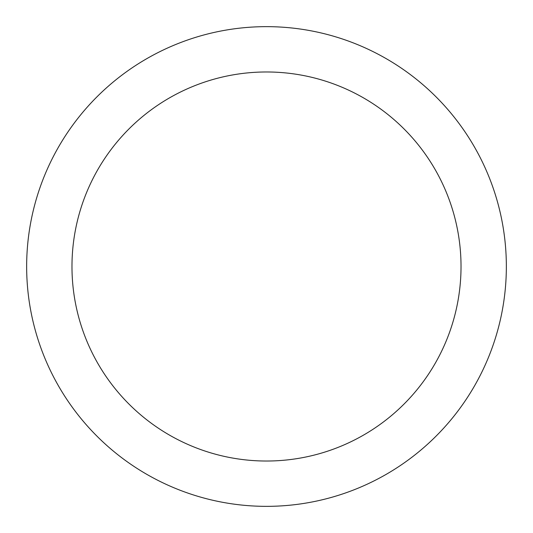 <?xml version="1.0" encoding="UTF-8"?>
<svg xmlns="http://www.w3.org/2000/svg" width="533" height="533" viewBox="0 0 533 533"><rect width="100%" height="100%" fill="white"/><g stroke="black" fill="none" stroke-linecap="round" stroke-linejoin="round"><path stroke-width="0.8" d="M266.5 71.975A194.525 194.525 0 0 1 461.025 266.5A194.525 194.525 0 0 1 266.5 461.025A194.525 194.525 0 0 1 71.975 266.5A194.525 194.525 0 0 1 266.5 71.975M266.5 26.65A239.85 239.85 0 0 1 506.35 266.5A239.85 239.85 0 0 1 266.5 506.35A239.85 239.85 0 0 1 26.65 266.5A239.85 239.85 0 0 1 266.5 26.65"/></g></svg>
